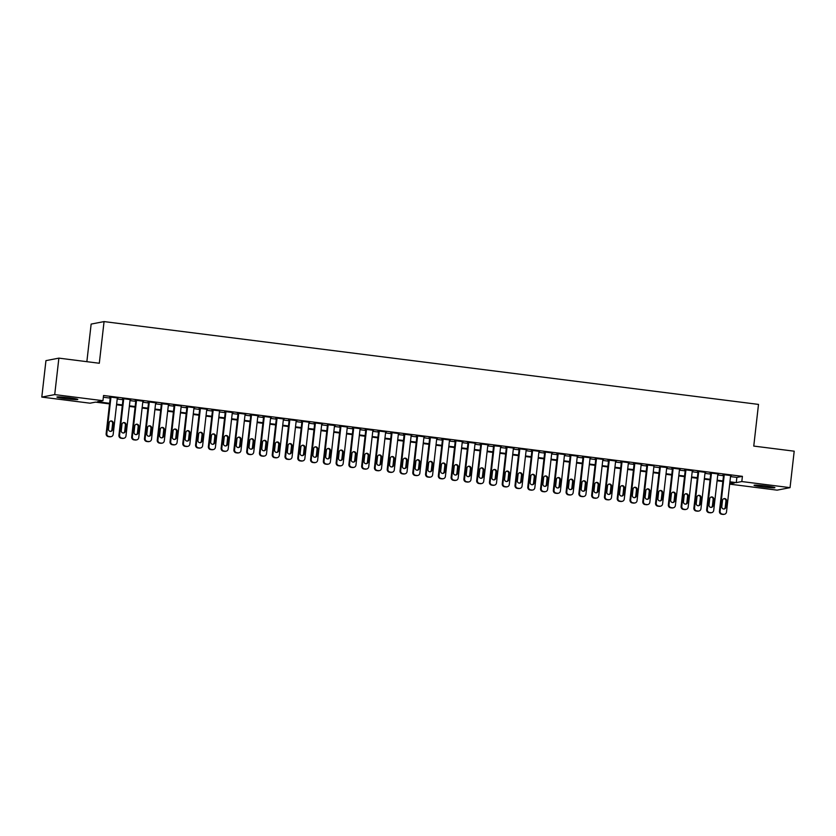 <?xml version="1.0" encoding="UTF-8"?>
<svg xmlns="http://www.w3.org/2000/svg" width="836" height="836" viewBox="0 0 836 836"><rect width="100%" height="100%" fill="white"/><g stroke="black" fill="none" stroke-linecap="round" stroke-linejoin="round"><path stroke-width="1.25" d="M69.472 397.852A10.502 0.658 6.5 0 1 77.8 399.451A10.502 0.658 6.5 0 1 65.25 398.667A10.502 0.658 6.5 0 1 56.921 397.069A10.502 0.658 6.5 0 1 69.472 397.852M766.591 486.071A10.502 0.658 6.5 0 1 774.92 487.67A10.502 0.658 6.5 0 1 762.38 486.886A10.502 0.658 6.5 0 1 754.051 485.288A10.502 0.658 6.5 0 1 766.591 486.071M109.537 403.892L95.565 402.126L90.037 403.192L41.8 397.09L54.716 394.592L102.953 400.695L97.415 401.771L109.6 403.307M54.716 394.592L58.875 358.132L45.949 360.64L41.8 397.09M86.86 361.675L91.145 324.086L104.061 321.588L758.503 404.405L753.758 446.079L794.2 451.189L790.051 487.649L777.125 490.147L729.671 484.138M730.528 476.604L736.871 477.408L742.41 476.342L103.549 395.491L102.953 400.695M742.41 476.342L741.814 481.546L790.051 487.649M58.875 358.132L99.306 363.252L104.061 321.588M729.692 483.887L734.426 482.978L729.87 482.393M722.847 481.505L717.089 480.784M710.067 479.885L704.309 479.164M697.287 478.276L691.539 477.544M684.517 476.656L678.759 475.924M671.736 475.036L665.978 474.315M658.956 473.427L653.209 472.695M646.176 471.807L640.428 471.076M633.406 470.187L627.648 469.456M620.625 468.568L614.868 467.846M607.845 466.958L602.098 466.227M595.075 465.338L589.317 464.607M582.295 463.719L576.537 462.998M569.515 462.099L563.767 461.378M556.745 460.49L550.987 459.758M543.964 458.87L538.206 458.138M531.184 457.25L525.436 456.529M518.404 455.641L512.656 454.909M505.634 454.021L499.876 453.29M492.853 452.401L487.095 451.67M480.073 450.782L474.325 450.061M467.303 449.172L461.545 448.441M454.523 447.553L448.765 446.821M441.742 445.933L435.995 445.201M428.972 444.313L423.215 443.592M416.192 442.704L410.434 441.972M403.412 441.084L397.664 440.353M390.631 439.464L384.884 438.743M377.862 437.845L372.104 437.123M365.081 436.235L359.323 435.504M352.301 434.615L346.553 433.884M339.531 432.996L333.773 432.275M326.751 431.386L320.993 430.655M313.97 429.767L308.223 429.035M301.2 428.147L295.442 427.415M288.42 426.527L282.662 425.806M275.64 424.918L269.892 424.186M262.859 423.298L257.112 422.567M250.089 421.678L244.331 420.947M237.309 420.059L231.551 419.338M224.529 418.449L218.781 417.718M211.759 416.83L206.001 416.098M198.978 415.21L193.22 414.489M186.198 413.59L180.451 412.869M173.428 411.981L167.67 411.249M160.648 410.361L154.89 409.63M147.867 408.741L142.12 408.02M135.087 407.132L129.34 406.4M122.317 405.512L116.559 404.781M729.933 481.818L736.276 482.612L741.814 481.546M116.632 404.196L122.38 404.927M129.402 405.815L135.16 406.547M142.183 407.435L147.93 408.167M154.963 409.055L160.711 409.776M167.733 410.664L173.491 411.396M180.513 412.284L186.271 413.015M193.294 413.904L199.041 414.635M206.064 415.523L211.821 416.244M218.844 417.133L224.602 417.864M231.624 418.752L237.372 419.484M244.405 420.372L250.152 421.093M257.174 421.992L262.932 422.713M269.955 423.601L275.702 424.333M282.735 425.221L288.483 425.952M295.505 426.841L301.263 427.562M308.285 428.45L314.043 429.181M321.066 430.07L326.813 430.801M333.836 431.69L339.594 432.421M346.616 433.309L352.374 434.03M359.396 434.919L365.144 435.65M372.177 436.538L377.924 437.27M384.947 438.158L390.705 438.879M397.727 439.778L403.474 440.499M410.507 441.387L416.255 442.119M423.277 443.007L429.035 443.738M436.058 444.627L441.816 445.348M448.838 446.236L454.585 446.967M461.608 447.856L467.366 448.587M474.388 449.475L480.146 450.207M487.169 451.095L492.916 451.816M499.949 452.704L505.696 453.436M512.719 454.324L518.477 455.056M525.499 455.944L531.247 456.675M538.279 457.564L544.027 458.285M551.049 459.173L556.807 459.904M563.83 460.793L569.588 461.524M576.61 462.412L582.358 463.134M589.38 464.032L595.138 464.753M602.16 465.642L607.918 466.373M614.941 467.261L620.688 467.993M627.721 468.881L633.469 469.602M640.491 470.49L646.249 471.222M653.271 472.11L659.019 472.842M666.052 473.73L671.799 474.461M678.822 475.35L684.579 476.071M691.602 476.959L697.36 477.69M704.382 478.579L710.13 479.31M717.152 480.198L722.91 480.93M736.871 477.408L736.276 482.612M103.35 397.236L110.195 398.103M117.218 398.991L122.976 399.723M129.998 400.611L135.756 401.332M142.778 402.231L148.526 402.952M155.548 403.84L161.306 404.572M168.329 405.46L174.087 406.191M181.109 407.08L186.856 407.801M193.889 408.689L199.637 409.421M206.659 410.309L212.417 411.04M219.44 411.929L225.187 412.66M232.22 413.548L237.967 414.269M244.99 415.158L250.748 415.889M257.77 416.777L263.528 417.509M270.55 418.397L276.298 419.129M283.32 420.017L289.078 420.738M296.101 421.626L301.859 422.358M308.881 423.246L314.629 423.977M321.661 424.866L327.409 425.587M334.431 426.485L340.189 427.206M347.212 428.095L352.959 428.826M359.992 429.714L365.74 430.446M372.762 431.334L378.52 432.055M385.542 432.943L391.3 433.675M398.323 434.563L404.07 435.295M411.093 436.183L416.85 436.914M423.873 437.803L429.631 438.524M436.653 439.412L442.401 440.144M449.423 441.032L455.181 441.763M462.203 442.652L467.961 443.373M474.984 444.271L480.731 444.992M487.764 445.881L493.512 446.612M500.534 447.5L506.292 448.232M513.314 449.12L519.072 449.841M526.095 450.729L531.842 451.461M538.865 452.349L544.623 453.081M551.645 453.969L557.403 454.7M564.425 455.589L570.173 456.31M577.195 457.198L582.953 457.929M589.976 458.818L595.734 459.549M602.756 460.437L608.503 461.169M615.536 462.057L621.284 462.778M628.306 463.666L634.064 464.398M641.087 465.286L646.845 466.018M653.867 466.906L659.614 467.627M666.637 468.526L672.395 469.247M679.417 470.135L685.175 470.867M692.198 471.755L697.945 472.486M704.967 473.375L710.725 474.096M717.748 474.984L723.506 475.715M117.98 398.009L110.31 397.048L106.141 433.706L106.799 433.581A2.623 2.571 79.1 0 0 109.056 436.507L110.331 436.674A2.623 2.571 79.1 0 0 113.184 434.386L117.343 397.936L117.98 398.009M110.289 397.246L109.652 397.173L110.31 397.048M130.761 399.629L123.091 398.657L118.921 435.326L119.579 435.201A2.623 2.571 79.1 0 0 121.837 438.127L123.111 438.283A2.623 2.571 79.1 0 0 125.964 436.005L130.123 399.545L130.761 399.629M123.07 398.866L122.432 398.782L123.091 398.657M143.531 401.249L135.871 400.277L131.691 436.946L132.349 436.81A2.623 2.571 79.1 0 0 134.617 439.746L135.892 439.903A2.623 2.571 79.1 0 0 138.745 437.625L142.893 401.165L143.531 401.249M135.85 400.486L135.213 400.402L135.871 400.277M156.311 402.868L148.641 401.897L144.471 438.555L145.13 438.43A2.623 2.571 79.1 0 0 147.387 441.356L148.672 441.523A2.623 2.571 79.1 0 0 151.515 439.245L155.674 402.785L156.311 402.868M148.63 402.106L147.982 402.022L148.641 401.897M162.059 403.589L157.91 440.049A2.623 2.571 79.1 0 0 160.167 442.975L161.442 443.143A2.623 2.571 79.1 0 0 164.295 440.854L168.454 404.405L169.091 404.478L161.4 403.715M181.234 406.014L174.201 405.126L170.021 441.795L170.69 441.669A2.623 2.571 79.1 0 0 172.947 444.595L174.222 444.752A2.623 2.571 79.1 0 0 177.075 442.474L181.224 406.014M174.181 405.335L173.543 405.251L174.201 405.126M194.642 407.717L186.982 406.745L182.802 443.414L183.46 443.279A2.623 2.571 79.1 0 0 185.717 446.215L187.003 446.372A2.623 2.571 79.1 0 0 189.856 444.094L194.004 407.634L194.642 407.717M186.961 406.954L186.323 406.871L186.982 406.745M207.422 409.326L199.752 408.365L195.582 445.024L196.241 444.898A2.623 2.571 79.1 0 0 198.498 447.824L199.773 447.991A2.623 2.571 79.1 0 0 202.625 445.703L206.785 409.253L207.422 409.326M199.731 408.574L199.093 408.49L199.752 408.365M219.565 410.873L212.532 409.974L208.363 446.643L209.021 446.518A2.623 2.571 79.1 0 0 211.278 449.444L212.553 449.601A2.623 2.571 79.1 0 0 215.406 447.323L219.554 410.863M212.511 410.183L211.874 410.11L212.532 409.974M232.972 412.566L225.312 411.594L221.132 448.263L221.791 448.138A2.623 2.571 79.1 0 0 224.048 451.064L225.333 451.221A2.623 2.571 79.1 0 0 228.186 448.942L232.335 412.482L232.972 412.566M225.292 411.803L224.654 411.72L225.312 411.594M245.753 414.186L238.082 413.214L233.913 449.883L234.571 449.747A2.623 2.571 79.1 0 0 236.828 452.673L238.103 452.84A2.623 2.571 79.1 0 0 240.956 450.562L245.115 414.102L245.753 414.186M238.061 413.423L237.424 413.339L238.082 413.214M258.533 415.795L250.863 414.834L246.693 451.492L247.351 451.367A2.623 2.571 79.1 0 0 249.609 454.293L250.884 454.46A2.623 2.571 79.1 0 0 253.736 452.171L257.896 415.722L258.533 415.795M250.842 415.032L250.204 414.959L250.863 414.834M271.303 417.415L263.643 416.443L259.463 453.112L260.121 452.987A2.623 2.571 79.1 0 0 262.389 455.913L263.664 456.069A2.623 2.571 79.1 0 0 266.517 453.791L270.665 417.331L271.303 417.415M263.622 416.652L262.985 416.568L263.643 416.443M284.083 419.035L276.413 418.063L272.243 454.732L272.902 454.606A2.623 2.571 79.1 0 0 275.159 457.532L276.444 457.689A2.623 2.571 79.1 0 0 279.287 455.411L283.446 418.951L284.083 419.035M276.402 418.272L275.755 418.188L276.413 418.063M296.864 420.654L289.193 419.682L285.024 456.341L285.682 456.216A2.623 2.571 79.1 0 0 287.939 459.142L289.214 459.309A2.623 2.571 79.1 0 0 292.067 457.031L296.226 420.571L296.864 420.654M289.172 419.891L288.535 419.808L289.193 419.682M309.633 422.264L301.974 421.292L297.794 457.961L298.462 457.835A2.623 2.571 79.1 0 0 300.72 460.761L301.995 460.929A2.623 2.571 79.1 0 0 304.847 458.64L308.996 422.19L309.633 422.264M301.953 421.501L301.315 421.428L301.974 421.292M322.414 423.883L314.754 422.911L310.574 459.581L311.232 459.455A2.623 2.571 79.1 0 0 313.49 462.381L314.775 462.538A2.623 2.571 79.1 0 0 317.628 460.26L321.776 423.8L322.414 423.883M314.733 423.12L314.096 423.037L314.754 422.911M328.161 424.615L324.013 461.064A2.623 2.571 79.1 0 0 326.27 464.001L327.545 464.158A2.623 2.571 79.1 0 0 330.398 461.88L334.557 425.419L335.194 425.503L327.503 424.74M347.337 427.039L340.304 426.151L336.135 462.81L336.793 462.684A2.623 2.571 79.1 0 0 339.05 465.61L340.325 465.777A2.623 2.571 79.1 0 0 343.178 463.499L347.327 427.039M340.283 426.36L339.646 426.276L340.304 426.151M360.744 428.732L353.085 427.76L348.905 464.429L349.563 464.304A2.623 2.571 79.1 0 0 351.82 467.23L353.105 467.397A2.623 2.571 79.1 0 0 355.958 465.109L360.107 428.659L360.744 428.732M353.064 427.969L352.426 427.896L353.085 427.76M373.525 430.352L365.854 429.38L361.685 466.049L362.343 465.924A2.623 2.571 79.1 0 0 364.6 468.85L365.875 469.006A2.623 2.571 79.1 0 0 368.728 466.728L372.887 430.268L373.525 430.352M365.834 429.589L365.196 429.505L365.854 429.38M386.305 431.972L378.635 431L374.465 467.669L375.124 467.533A2.623 2.571 79.1 0 0 377.381 470.469L378.656 470.626A2.623 2.571 79.1 0 0 381.509 468.348L385.668 431.888L386.305 431.972M378.614 431.209L377.976 431.125L378.635 431M399.075 433.581L391.415 432.62L387.235 469.278L387.894 469.153A2.623 2.571 79.1 0 0 390.161 472.079L391.436 472.246A2.623 2.571 79.1 0 0 394.289 469.957L398.438 433.508L399.075 433.581M391.394 432.829L390.757 432.745L391.415 432.62M411.855 435.201L404.185 434.229L400.016 470.898L400.674 470.772A2.623 2.571 79.1 0 0 402.931 473.698L404.216 473.855A2.623 2.571 79.1 0 0 407.059 471.577L411.218 435.117L411.855 435.201M404.175 434.438L403.527 434.365L404.185 434.229M424.636 436.82L416.965 435.849L412.796 472.518L413.454 472.392A2.623 2.571 79.1 0 0 415.711 475.318L416.986 475.475A2.623 2.571 79.1 0 0 419.839 473.197L423.998 436.737L424.636 436.82M416.945 436.058L416.307 435.974L416.965 435.849M437.406 438.44L429.746 437.468L425.566 474.127L426.235 474.002A2.623 2.571 79.1 0 0 428.492 476.928L429.767 477.095A2.623 2.571 79.1 0 0 432.62 474.817L436.768 438.357L437.406 438.44M429.725 437.677L429.087 437.594L429.746 437.468M450.186 440.049L442.526 439.088L438.346 475.747L439.005 475.621A2.623 2.571 79.1 0 0 441.262 478.547L442.547 478.714A2.623 2.571 79.1 0 0 445.4 476.426L449.549 439.976L450.186 440.049M442.505 439.287L441.868 439.213L442.526 439.088M462.966 441.669L455.296 440.697L451.126 477.366L451.785 477.241A2.623 2.571 79.1 0 0 454.042 480.167L455.317 480.324A2.623 2.571 79.1 0 0 458.17 478.046L462.329 441.586L462.966 441.669M455.275 440.906L454.638 440.823L455.296 440.697M475.747 443.289L468.076 442.317L463.907 478.986L464.565 478.85A2.623 2.571 79.1 0 0 466.822 481.787L468.097 481.944A2.623 2.571 79.1 0 0 470.95 479.665L475.099 443.205L475.747 443.289M468.055 442.526L467.418 442.443L468.076 442.317M488.517 444.909L480.857 443.937L476.677 480.595L477.335 480.47A2.623 2.571 79.1 0 0 479.592 483.396L480.878 483.563A2.623 2.571 79.1 0 0 483.73 481.285L487.879 444.825L488.517 444.909M480.836 444.146L480.198 444.062L480.857 443.937M494.275 445.63L490.115 482.09A2.623 2.571 79.1 0 0 492.373 485.016L493.648 485.183A2.623 2.571 79.1 0 0 496.5 482.894L500.659 446.445L501.297 446.518L493.606 445.755M514.077 448.138L506.407 447.166L502.237 483.835L502.896 483.71A2.623 2.571 79.1 0 0 505.153 486.636L506.428 486.792A2.623 2.571 79.1 0 0 509.281 484.514L513.44 448.054L514.077 448.138M506.386 447.375L505.749 447.291L506.407 447.166M526.847 449.758L519.187 448.786L515.007 485.455L515.666 485.319A2.623 2.571 79.1 0 0 517.933 488.255L519.208 488.412A2.623 2.571 79.1 0 0 522.061 486.134L526.21 449.674L526.847 449.758M519.166 448.995L518.529 448.911L519.187 448.786M539.628 451.377L531.957 450.405L527.788 487.064L528.446 486.939A2.623 2.571 79.1 0 0 530.703 489.865L531.989 490.032A2.623 2.571 79.1 0 0 534.831 487.754L538.99 451.294L539.628 451.377M531.947 450.614L531.299 450.531L531.957 450.405M552.408 452.987L544.738 452.015L540.568 488.684L541.226 488.558A2.623 2.571 79.1 0 0 543.484 491.484L544.758 491.641A2.623 2.571 79.1 0 0 547.611 489.363L551.77 452.903L552.408 452.987M544.717 452.224L544.079 452.151L544.738 452.015M565.178 454.606L557.518 453.635L553.338 490.304L554.007 490.178A2.623 2.571 79.1 0 0 556.264 493.104L557.539 493.261A2.623 2.571 79.1 0 0 560.392 490.983L564.54 454.523L565.178 454.606M557.497 453.844L556.86 453.76L557.518 453.635M577.958 456.226L570.298 455.254L566.118 491.923L566.777 491.787A2.623 2.571 79.1 0 0 569.034 494.713L570.319 494.881A2.623 2.571 79.1 0 0 573.172 492.603L577.321 456.142L577.958 456.226M570.277 455.463L569.64 455.38L570.298 455.254M590.738 457.835L583.068 456.874L578.899 493.533L579.557 493.407A2.623 2.571 79.1 0 0 581.814 496.333L583.089 496.5A2.623 2.571 79.1 0 0 585.942 494.212L590.101 457.762L590.738 457.835M583.047 457.083L582.41 456.999L583.068 456.874M603.519 459.455L595.849 458.483L591.679 495.152L592.337 495.027A2.623 2.571 79.1 0 0 594.595 497.953L595.869 498.11A2.623 2.571 79.1 0 0 598.722 495.832L602.871 459.372L603.519 459.455M595.828 458.692L595.19 458.619L595.849 458.483M616.289 461.075L608.629 460.103L604.449 496.772L605.107 496.647A2.623 2.571 79.1 0 0 607.364 499.573L608.65 499.729A2.623 2.571 79.1 0 0 611.503 497.451L615.651 460.991L616.289 461.075M608.608 460.312L607.971 460.228L608.629 460.103M629.069 462.695L621.399 461.723L617.229 498.381L617.888 498.256A2.623 2.571 79.1 0 0 620.145 501.182L621.42 501.349A2.623 2.571 79.1 0 0 624.273 499.071L628.432 462.611L629.069 462.695M621.378 461.932L620.74 461.848L621.399 461.723M641.849 464.304L634.179 463.343L630.01 500.001L630.668 499.876A2.623 2.571 79.1 0 0 632.925 502.802L634.2 502.969A2.623 2.571 79.1 0 0 637.053 500.68L641.212 464.231L641.849 464.304M634.158 463.541L633.521 463.468L634.179 463.343M653.992 465.84L646.959 464.952L642.779 501.621L643.438 501.495A2.623 2.571 79.1 0 0 645.705 504.421L646.98 504.578A2.623 2.571 79.1 0 0 649.833 502.3L653.982 465.84M646.939 465.161L646.301 465.077L646.959 464.952M660.377 466.655L656.218 503.105A2.623 2.571 79.1 0 0 658.475 506.041L659.761 506.198A2.623 2.571 79.1 0 0 662.603 503.92L666.762 467.46L667.4 467.543L659.719 466.781M680.18 469.163L672.51 468.191L668.34 504.85L668.999 504.725A2.623 2.571 79.1 0 0 671.256 507.651L672.531 507.818A2.623 2.571 79.1 0 0 675.383 505.54L679.543 469.08L680.18 469.163M672.489 468.4L671.851 468.317L672.51 468.191M692.95 470.772L685.29 469.801L681.11 506.47L681.779 506.344A2.623 2.571 79.1 0 0 684.036 509.27L685.311 509.437A2.623 2.571 79.1 0 0 688.164 507.149L692.312 470.699L692.95 470.772M685.269 470.01L684.632 469.936L685.29 469.801M705.73 472.392L698.07 471.42L693.89 508.089L694.549 507.964A2.623 2.571 79.1 0 0 696.806 510.89L698.091 511.047A2.623 2.571 79.1 0 0 700.944 508.769L705.093 472.309L705.73 472.392M698.05 471.629L697.402 471.546L698.07 471.42M718.511 474.012L710.84 473.04L706.671 509.709L707.329 509.573A2.623 2.571 79.1 0 0 709.586 512.51L710.861 512.667A2.623 2.571 79.1 0 0 713.714 510.388L717.873 473.928L718.511 474.012M710.819 473.249L710.182 473.166L710.84 473.04M731.291 475.621L723.621 474.66L719.451 511.318L720.11 511.193A2.623 2.571 79.1 0 0 722.367 514.119L723.642 514.286A2.623 2.571 79.1 0 0 726.494 511.998L730.643 475.548L731.291 475.621M723.6 474.869L722.962 474.785L723.621 474.66M724.258 474.733L720.11 511.193M725.878 507.17A2.1 2.059 -100.9 0 1 724.237 508.978A2.1 2.059 -100.9 0 1 721.792 506.647L722.503 500.398A2.1 2.059 -100.9 0 1 724.143 498.601A2.1 2.059 -100.9 0 1 726.588 500.921L725.878 507.17L725.22 507.295A2.1 2.059 -100.9 0 1 723.903 509.009M723.819 498.695A2.1 2.059 -100.9 0 1 725.93 501.046L725.22 507.295M724.436 514.255L723.777 514.38A2.623 2.571 -100.9 0 1 722.983 514.412L721.708 514.245A2.623 2.571 -100.9 0 1 719.451 511.318M711.478 473.124L707.329 509.573M713.098 505.55A2.1 2.059 -100.9 0 1 711.457 507.358A2.1 2.059 -100.9 0 1 709.012 505.038L709.722 498.789A2.1 2.059 -100.9 0 1 711.373 496.981A2.1 2.059 -100.9 0 1 713.808 499.301L713.098 505.55L712.439 505.675A2.1 2.059 -100.9 0 1 711.122 507.389M711.049 497.075A2.1 2.059 -100.9 0 1 713.15 499.426L712.439 505.675M711.655 512.646L710.997 512.771A2.623 2.571 -100.9 0 1 710.203 512.792L708.928 512.635A2.623 2.571 -100.9 0 1 706.671 509.709M698.708 471.504L694.549 507.964M700.328 503.941A2.1 2.059 -100.9 0 1 698.677 505.738A2.1 2.059 -100.9 0 1 696.231 503.418L696.942 497.169A2.1 2.059 -100.9 0 1 698.593 495.361A2.1 2.059 -100.9 0 1 701.038 497.681L700.328 503.941L699.669 504.066A2.1 2.059 -100.9 0 1 698.342 505.78M698.269 495.455A2.1 2.059 -100.9 0 1 700.38 497.817L699.669 504.066M698.886 511.026L698.227 511.151A2.623 2.571 -100.9 0 1 697.433 511.172L696.148 511.015A2.623 2.571 -100.9 0 1 693.89 508.089M685.928 469.884L681.779 506.344M687.547 502.321A2.1 2.059 -100.9 0 1 685.896 504.118A2.1 2.059 -100.9 0 1 683.461 501.799L684.172 495.549A2.1 2.059 -100.9 0 1 685.813 493.752A2.1 2.059 -100.9 0 1 688.258 496.072L687.547 502.321L686.889 502.446A2.1 2.059 -100.9 0 1 685.562 504.16M685.489 493.836A2.1 2.059 -100.9 0 1 687.6 496.197L686.889 502.446M686.105 509.406L685.447 509.532A2.623 2.571 -100.9 0 1 684.653 509.563L683.378 509.396A2.623 2.571 -100.9 0 1 681.11 506.47M673.147 468.264L668.999 504.725M674.767 500.701A2.1 2.059 -100.9 0 1 673.126 502.509A2.1 2.059 -100.9 0 1 670.681 500.189L671.392 493.93A2.1 2.059 -100.9 0 1 673.043 492.132A2.1 2.059 -100.9 0 1 675.478 494.452L674.767 500.701L674.109 500.827A2.1 2.059 -100.9 0 1 672.792 502.54M672.719 492.226A2.1 2.059 -100.9 0 1 674.819 494.578L674.109 500.827M673.325 507.786L672.667 507.922A2.623 2.571 -100.9 0 1 671.872 507.943L670.597 507.786A2.623 2.571 -100.9 0 1 668.34 504.85M659.74 466.572L655.56 503.241L656.218 503.105M661.997 499.082A2.1 2.059 -100.9 0 1 660.346 500.889A2.1 2.059 -100.9 0 1 657.901 498.57L658.611 492.32A2.1 2.059 -100.9 0 1 660.262 490.513A2.1 2.059 -100.9 0 1 662.708 492.832L661.997 499.082L661.328 499.217A2.1 2.059 -100.9 0 1 660.012 500.921M659.938 490.607A2.1 2.059 -100.9 0 1 662.049 492.958L661.328 499.217M660.555 506.177L659.897 506.302A2.623 2.571 -100.9 0 1 659.092 506.323L657.817 506.167A2.623 2.571 -100.9 0 1 655.56 503.241M647.597 465.035L643.438 501.495M649.217 497.472A2.1 2.059 -100.9 0 1 647.566 499.27A2.1 2.059 -100.9 0 1 645.131 496.95L645.841 490.701A2.1 2.059 -100.9 0 1 647.482 488.893A2.1 2.059 -100.9 0 1 649.927 491.223L649.217 497.472L648.558 497.598A2.1 2.059 -100.9 0 1 647.231 499.311M647.158 488.987A2.1 2.059 -100.9 0 1 649.269 491.349L648.558 497.598M647.775 504.557L647.116 504.683A2.623 2.571 -100.9 0 1 646.322 504.714L645.037 504.547A2.623 2.571 -100.9 0 1 642.779 501.621M634.817 463.416L630.668 499.876M636.436 495.852A2.1 2.059 -100.9 0 1 634.796 497.66A2.1 2.059 -100.9 0 1 632.35 495.33L633.061 489.081A2.1 2.059 -100.9 0 1 634.702 487.284A2.1 2.059 -100.9 0 1 637.147 489.603L636.436 495.852L635.778 495.978A2.1 2.059 -100.9 0 1 634.461 497.692M634.378 487.367A2.1 2.059 -100.9 0 1 636.489 489.729L635.778 495.978M634.994 502.938L634.336 503.063A2.623 2.571 -100.9 0 1 633.542 503.094L632.267 502.927A2.623 2.571 -100.9 0 1 630.01 500.001M622.047 461.806L617.888 498.256M623.656 494.233A2.1 2.059 -100.9 0 1 622.015 496.041A2.1 2.059 -100.9 0 1 619.57 493.721L620.281 487.472A2.1 2.059 -100.9 0 1 621.932 485.664A2.1 2.059 -100.9 0 1 624.377 487.984L623.656 494.233L622.998 494.358A2.1 2.059 -100.9 0 1 621.681 496.072M621.608 485.758A2.1 2.059 -100.9 0 1 623.708 488.109L622.998 494.358M622.224 501.318L621.556 501.454A2.623 2.571 -100.9 0 1 620.761 501.475L619.486 501.318A2.623 2.571 -100.9 0 1 617.229 498.381M609.266 460.187L605.107 496.647M610.886 492.613A2.1 2.059 -100.9 0 1 609.235 494.421A2.1 2.059 -100.9 0 1 606.79 492.101L607.511 485.852A2.1 2.059 -100.9 0 1 609.151 484.044A2.1 2.059 -100.9 0 1 611.597 486.364L610.886 492.613L610.228 492.749A2.1 2.059 -100.9 0 1 608.901 494.452M608.827 484.138A2.1 2.059 -100.9 0 1 610.938 486.5L610.228 492.749M609.444 499.709L608.786 499.834A2.623 2.571 -100.9 0 1 607.991 499.855L606.706 499.698A2.623 2.571 -100.9 0 1 604.449 496.772M596.486 458.567L592.337 495.027M598.106 491.004A2.1 2.059 -100.9 0 1 596.465 492.801A2.1 2.059 -100.9 0 1 594.02 490.481L594.73 484.232A2.1 2.059 -100.9 0 1 596.371 482.424A2.1 2.059 -100.9 0 1 598.816 484.755L598.106 491.004L597.447 491.129A2.1 2.059 -100.9 0 1 596.131 492.843M596.047 482.518A2.1 2.059 -100.9 0 1 598.158 484.88L597.447 491.129M596.664 498.089L596.005 498.214A2.623 2.571 -100.9 0 1 595.211 498.246L593.936 498.078A2.623 2.571 -100.9 0 1 591.679 495.152M583.706 456.947L579.557 493.407M585.325 489.384A2.1 2.059 -100.9 0 1 583.685 491.192A2.1 2.059 -100.9 0 1 581.239 488.861L581.95 482.612A2.1 2.059 -100.9 0 1 583.601 480.815A2.1 2.059 -100.9 0 1 586.036 483.135L585.325 489.384L584.667 489.509A2.1 2.059 -100.9 0 1 583.35 491.223M583.277 480.899A2.1 2.059 -100.9 0 1 585.378 483.26L584.667 489.509M583.883 496.469L583.225 496.594A2.623 2.571 -100.9 0 1 582.431 496.626L581.156 496.459A2.623 2.571 -100.9 0 1 578.899 493.533M570.936 455.338L566.777 491.787M572.555 487.764A2.1 2.059 -100.9 0 1 570.904 489.572A2.1 2.059 -100.9 0 1 568.459 487.252L569.18 481.003A2.1 2.059 -100.9 0 1 570.821 479.195A2.1 2.059 -100.9 0 1 573.266 481.515L572.555 487.764L571.897 487.89A2.1 2.059 -100.9 0 1 570.57 489.603M570.497 479.289A2.1 2.059 -100.9 0 1 572.608 481.64L571.897 487.89M571.113 494.849L570.455 494.985A2.623 2.571 -100.9 0 1 569.661 495.006L568.375 494.849A2.623 2.571 -100.9 0 1 566.118 491.923M558.155 453.718L554.007 490.178M559.775 486.144A2.1 2.059 -100.9 0 1 558.124 487.952A2.1 2.059 -100.9 0 1 555.689 485.632L556.4 479.383A2.1 2.059 -100.9 0 1 558.04 477.575A2.1 2.059 -100.9 0 1 560.486 479.895L559.775 486.144L559.117 486.28A2.1 2.059 -100.9 0 1 557.79 487.994M557.716 477.669A2.1 2.059 -100.9 0 1 559.827 480.031L559.117 486.28M558.333 493.24L557.675 493.365A2.623 2.571 -100.9 0 1 556.88 493.386L555.606 493.23A2.623 2.571 -100.9 0 1 553.338 490.304M545.375 452.098L541.226 488.558M546.995 484.535A2.1 2.059 -100.9 0 1 545.354 486.333A2.1 2.059 -100.9 0 1 542.909 484.013L543.619 477.764A2.1 2.059 -100.9 0 1 545.271 475.966A2.1 2.059 -100.9 0 1 547.705 478.286L546.995 484.535L546.336 484.661A2.1 2.059 -100.9 0 1 545.02 486.374M544.947 476.05A2.1 2.059 -100.9 0 1 547.047 478.411L546.336 484.661M545.553 491.62L544.894 491.746A2.623 2.571 -100.9 0 1 544.1 491.777L542.825 491.61A2.623 2.571 -100.9 0 1 540.568 488.684M532.605 450.479L528.446 486.939M534.225 482.915A2.1 2.059 -100.9 0 1 532.574 484.723A2.1 2.059 -100.9 0 1 530.129 482.403L530.839 476.144A2.1 2.059 -100.9 0 1 532.49 474.346A2.1 2.059 -100.9 0 1 534.935 476.666L534.225 482.915L533.556 483.041A2.1 2.059 -100.9 0 1 532.239 484.755M532.166 474.44A2.1 2.059 -100.9 0 1 534.277 476.792L533.556 483.041M532.783 490L532.124 490.126A2.623 2.571 -100.9 0 1 531.32 490.157L530.045 489.99A2.623 2.571 -100.9 0 1 527.788 487.064M519.825 448.869L515.666 485.319M521.445 481.296A2.1 2.059 -100.9 0 1 519.793 483.103A2.1 2.059 -100.9 0 1 517.359 480.784L518.069 474.534A2.1 2.059 -100.9 0 1 519.71 472.727A2.1 2.059 -100.9 0 1 522.155 475.047L521.445 481.296L520.786 481.421A2.1 2.059 -100.9 0 1 519.459 483.135M519.386 472.821A2.1 2.059 -100.9 0 1 521.497 475.172L520.786 481.421M520.002 488.391L519.344 488.517A2.623 2.571 -100.9 0 1 518.55 488.537L517.265 488.381A2.623 2.571 -100.9 0 1 515.007 485.455M507.044 447.25L502.896 483.71M508.664 479.686A2.1 2.059 -100.9 0 1 507.024 481.484A2.1 2.059 -100.9 0 1 504.578 479.164L505.289 472.915A2.1 2.059 -100.9 0 1 506.929 471.107A2.1 2.059 -100.9 0 1 509.375 473.427L508.664 479.686L508.006 479.812A2.1 2.059 -100.9 0 1 506.689 481.526M506.606 471.201A2.1 2.059 -100.9 0 1 508.716 473.563L508.006 479.812M507.222 486.771L506.564 486.897A2.623 2.571 -100.9 0 1 505.77 486.918L504.495 486.761A2.623 2.571 -100.9 0 1 502.237 483.835M493.637 445.557L489.457 482.215L490.115 482.09M495.884 478.067A2.1 2.059 -100.9 0 1 494.243 479.864A2.1 2.059 -100.9 0 1 491.798 477.544L492.508 471.295A2.1 2.059 -100.9 0 1 494.16 469.498A2.1 2.059 -100.9 0 1 496.605 471.817L495.884 478.067L495.225 478.192A2.1 2.059 -100.9 0 1 493.909 479.906M493.836 469.581A2.1 2.059 -100.9 0 1 495.947 471.943L495.225 478.192M494.452 485.152L493.783 485.277A2.623 2.571 -100.9 0 1 492.989 485.308L491.714 485.141A2.623 2.571 -100.9 0 1 489.457 482.215M481.494 444.01L477.335 480.47M483.114 476.447A2.1 2.059 -100.9 0 1 481.463 478.255A2.1 2.059 -100.9 0 1 479.018 475.935L479.739 469.686A2.1 2.059 -100.9 0 1 481.379 467.878A2.1 2.059 -100.9 0 1 483.825 470.198L483.114 476.447L482.456 476.572A2.1 2.059 -100.9 0 1 481.128 478.286M481.055 467.972A2.1 2.059 -100.9 0 1 483.166 470.323L482.456 476.572M481.672 483.532L481.013 483.668A2.623 2.571 -100.9 0 1 480.219 483.689L478.934 483.532A2.623 2.571 -100.9 0 1 476.677 480.595M468.714 442.401L464.565 478.85M470.334 474.827A2.1 2.059 -100.9 0 1 468.693 476.635A2.1 2.059 -100.9 0 1 466.248 474.315L466.958 468.066A2.1 2.059 -100.9 0 1 468.599 466.258A2.1 2.059 -100.9 0 1 471.044 468.578L470.334 474.827L469.675 474.963A2.1 2.059 -100.9 0 1 468.359 476.666M468.275 466.352A2.1 2.059 -100.9 0 1 470.386 468.703L469.675 474.963M468.891 481.923L468.233 482.048A2.623 2.571 -100.9 0 1 467.439 482.069L466.164 481.912A2.623 2.571 -100.9 0 1 463.907 478.986M455.933 440.781L451.785 477.241M457.553 473.218A2.1 2.059 -100.9 0 1 455.913 475.015A2.1 2.059 -100.9 0 1 453.467 472.695L454.178 466.446A2.1 2.059 -100.9 0 1 455.829 464.638A2.1 2.059 -100.9 0 1 458.264 466.969L457.553 473.218L456.895 473.343A2.1 2.059 -100.9 0 1 455.578 475.057M455.505 464.732A2.1 2.059 -100.9 0 1 457.605 467.094L456.895 473.343M456.111 480.303L455.453 480.428A2.623 2.571 -100.9 0 1 454.659 480.46L453.384 480.292A2.623 2.571 -100.9 0 1 451.126 477.366M443.164 439.161L439.005 475.621M444.783 471.598A2.1 2.059 -100.9 0 1 443.132 473.406A2.1 2.059 -100.9 0 1 440.687 471.076L441.408 464.826A2.1 2.059 -100.9 0 1 443.049 463.029A2.1 2.059 -100.9 0 1 445.494 465.349L444.783 471.598L444.125 471.723A2.1 2.059 -100.9 0 1 442.798 473.437M442.725 463.113A2.1 2.059 -100.9 0 1 444.836 465.474L444.125 471.723M443.341 478.683L442.683 478.809A2.623 2.571 -100.9 0 1 441.889 478.84L440.603 478.673A2.623 2.571 -100.9 0 1 438.346 475.747M430.383 437.552L426.235 474.002M432.003 469.978A2.1 2.059 -100.9 0 1 430.352 471.786A2.1 2.059 -100.9 0 1 427.917 469.466L428.628 463.217A2.1 2.059 -100.9 0 1 430.268 461.409A2.1 2.059 -100.9 0 1 432.714 463.729L432.003 469.978L431.345 470.104A2.1 2.059 -100.9 0 1 430.017 471.817M429.944 461.503A2.1 2.059 -100.9 0 1 432.055 463.855L431.345 470.104M430.561 477.063L429.903 477.199A2.623 2.571 -100.9 0 1 429.108 477.22L427.833 477.063A2.623 2.571 -100.9 0 1 425.566 474.127M417.603 435.932L413.454 472.392M419.223 468.359A2.1 2.059 -100.9 0 1 417.582 470.166A2.1 2.059 -100.9 0 1 415.137 467.846L415.847 461.597A2.1 2.059 -100.9 0 1 417.498 459.79A2.1 2.059 -100.9 0 1 419.933 462.109L419.223 468.359L418.564 468.494A2.1 2.059 -100.9 0 1 417.248 470.208M417.174 459.884A2.1 2.059 -100.9 0 1 419.275 462.245L418.564 468.494M417.781 475.454L417.122 475.579A2.623 2.571 -100.9 0 1 416.328 475.6L415.053 475.444A2.623 2.571 -100.9 0 1 412.796 472.518M404.833 434.312L400.674 470.772M406.453 466.749A2.1 2.059 -100.9 0 1 404.802 468.547A2.1 2.059 -100.9 0 1 402.356 466.227L403.067 459.978A2.1 2.059 -100.9 0 1 404.718 458.18A2.1 2.059 -100.9 0 1 407.163 460.5L406.453 466.749L405.784 466.875A2.1 2.059 -100.9 0 1 404.467 468.588M404.394 458.264A2.1 2.059 -100.9 0 1 406.505 460.626L405.784 466.875M405.011 473.834L404.352 473.96A2.623 2.571 -100.9 0 1 403.548 473.991L402.273 473.824A2.623 2.571 -100.9 0 1 400.016 470.898M392.053 432.693L387.894 469.153M393.672 465.13A2.1 2.059 -100.9 0 1 392.021 466.937A2.1 2.059 -100.9 0 1 389.586 464.607L390.297 458.358A2.1 2.059 -100.9 0 1 391.938 456.56A2.1 2.059 -100.9 0 1 394.383 458.88L393.672 465.13L393.014 465.255A2.1 2.059 -100.9 0 1 391.687 466.969M391.614 456.655A2.1 2.059 -100.9 0 1 393.725 459.006L393.014 465.255M392.23 472.215L391.572 472.34A2.623 2.571 -100.9 0 1 390.778 472.371L389.492 472.204A2.623 2.571 -100.9 0 1 387.235 469.278M379.272 431.083L375.124 467.533M380.892 463.51A2.1 2.059 -100.9 0 1 379.251 465.318A2.1 2.059 -100.9 0 1 376.806 462.998L377.517 456.749A2.1 2.059 -100.9 0 1 379.157 454.941A2.1 2.059 -100.9 0 1 381.603 457.261L380.892 463.51L380.234 463.635A2.1 2.059 -100.9 0 1 378.917 465.349M378.833 455.035A2.1 2.059 -100.9 0 1 380.944 457.386L380.234 463.635M379.45 470.605L378.792 470.731A2.623 2.571 -100.9 0 1 377.997 470.752L376.722 470.595A2.623 2.571 -100.9 0 1 374.465 467.669M366.502 429.464L362.343 465.924M368.112 461.9A2.1 2.059 -100.9 0 1 366.471 463.698A2.1 2.059 -100.9 0 1 364.026 461.378L364.736 455.129A2.1 2.059 -100.9 0 1 366.387 453.321A2.1 2.059 -100.9 0 1 368.833 455.641L368.112 461.9L367.453 462.026A2.1 2.059 -100.9 0 1 366.137 463.74M366.063 453.415A2.1 2.059 -100.9 0 1 368.174 455.777L367.453 462.026M366.68 468.986L366.011 469.111A2.623 2.571 -100.9 0 1 365.217 469.132L363.942 468.975A2.623 2.571 -100.9 0 1 361.685 466.049M353.722 427.844L349.563 464.304M355.342 460.281A2.1 2.059 -100.9 0 1 353.691 462.078A2.1 2.059 -100.9 0 1 351.245 459.758L351.966 453.509A2.1 2.059 -100.9 0 1 353.607 451.712A2.1 2.059 -100.9 0 1 356.052 454.032L355.342 460.281L354.683 460.406A2.1 2.059 -100.9 0 1 353.356 462.12M353.283 451.795A2.1 2.059 -100.9 0 1 355.394 454.157L354.683 460.406M353.9 467.366L353.241 467.491A2.623 2.571 -100.9 0 1 352.447 467.523L351.162 467.355A2.623 2.571 -100.9 0 1 348.905 464.429M340.942 426.224L336.793 462.684M342.561 458.661A2.1 2.059 -100.9 0 1 340.921 460.469A2.1 2.059 -100.9 0 1 338.475 458.149L339.186 451.889A2.1 2.059 -100.9 0 1 340.827 450.092A2.1 2.059 -100.9 0 1 343.272 452.412L342.561 458.661L341.903 458.786A2.1 2.059 -100.9 0 1 340.586 460.5M340.503 450.186A2.1 2.059 -100.9 0 1 342.614 452.537L341.903 458.786M341.119 465.746L340.461 465.882A2.623 2.571 -100.9 0 1 339.667 465.903L338.392 465.746A2.623 2.571 -100.9 0 1 336.135 462.81M327.534 424.531L323.354 461.2L324.013 461.064M329.781 457.041A2.1 2.059 -100.9 0 1 328.14 458.849A2.1 2.059 -100.9 0 1 325.695 456.529L326.406 450.28A2.1 2.059 -100.9 0 1 328.057 448.472A2.1 2.059 -100.9 0 1 330.492 450.792L329.781 457.041L329.123 457.177A2.1 2.059 -100.9 0 1 327.806 458.88M327.733 448.566A2.1 2.059 -100.9 0 1 329.833 450.917L329.123 457.177M328.339 464.137L327.681 464.262A2.623 2.571 -100.9 0 1 326.886 464.283L325.612 464.126A2.623 2.571 -100.9 0 1 323.354 461.2M315.391 422.995L311.232 459.455M317.011 455.432A2.1 2.059 -100.9 0 1 315.36 457.229A2.1 2.059 -100.9 0 1 312.915 454.909L313.636 448.66A2.1 2.059 -100.9 0 1 315.276 446.852A2.1 2.059 -100.9 0 1 317.722 449.183L317.011 455.432L316.353 455.557A2.1 2.059 -100.9 0 1 315.026 457.271M314.953 446.946A2.1 2.059 -100.9 0 1 317.063 449.308L316.353 455.557M315.569 462.517L314.911 462.642A2.623 2.571 -100.9 0 1 314.117 462.674L312.831 462.507A2.623 2.571 -100.9 0 1 310.574 459.581M302.611 421.375L298.462 457.835M304.231 453.812A2.1 2.059 -100.9 0 1 302.58 455.61A2.1 2.059 -100.9 0 1 300.145 453.29L300.855 447.041A2.1 2.059 -100.9 0 1 302.496 445.243A2.1 2.059 -100.9 0 1 304.941 447.563L304.231 453.812L303.572 453.938A2.1 2.059 -100.9 0 1 302.245 455.651M302.172 445.327A2.1 2.059 -100.9 0 1 304.283 447.688L303.572 453.938M302.789 460.897L302.13 461.023A2.623 2.571 -100.9 0 1 301.336 461.054L300.061 460.887A2.623 2.571 -100.9 0 1 297.794 457.961M289.831 419.756L285.682 456.216M291.45 452.192A2.1 2.059 -100.9 0 1 289.81 454A2.1 2.059 -100.9 0 1 287.365 451.68L288.075 445.431A2.1 2.059 -100.9 0 1 289.726 443.623A2.1 2.059 -100.9 0 1 292.161 445.943L291.45 452.192L290.792 452.318A2.1 2.059 -100.9 0 1 289.475 454.032M289.402 443.717A2.1 2.059 -100.9 0 1 291.503 446.069L290.792 452.318M290.008 459.277L289.35 459.413A2.623 2.571 -100.9 0 1 288.556 459.434L287.281 459.277A2.623 2.571 -100.9 0 1 285.024 456.341M277.061 418.146L272.902 454.606M278.681 450.573A2.1 2.059 -100.9 0 1 277.029 452.38A2.1 2.059 -100.9 0 1 274.584 450.061L275.295 443.811A2.1 2.059 -100.9 0 1 276.946 442.004A2.1 2.059 -100.9 0 1 279.391 444.324L278.681 450.573L278.012 450.708A2.1 2.059 -100.9 0 1 276.695 452.412M276.622 442.098A2.1 2.059 -100.9 0 1 278.733 444.459L278.012 450.708M277.238 457.668L276.58 457.794A2.623 2.571 -100.9 0 1 275.775 457.815L274.501 457.658A2.623 2.571 -100.9 0 1 272.243 454.732M264.28 416.527L260.121 452.987M265.9 448.963A2.1 2.059 -100.9 0 1 264.249 450.761A2.1 2.059 -100.9 0 1 261.814 448.441L262.525 442.192A2.1 2.059 -100.9 0 1 264.166 440.384A2.1 2.059 -100.9 0 1 266.611 442.714L265.9 448.963L265.242 449.089A2.1 2.059 -100.9 0 1 263.915 450.803M263.842 440.478A2.1 2.059 -100.9 0 1 265.952 442.84L265.242 449.089M264.458 456.048L263.8 456.174A2.623 2.571 -100.9 0 1 263.006 456.205L261.72 456.038A2.623 2.571 -100.9 0 1 259.463 453.112M251.5 414.907L247.351 451.367M253.12 447.344A2.1 2.059 -100.9 0 1 251.479 449.151A2.1 2.059 -100.9 0 1 249.034 446.821L249.745 440.572A2.1 2.059 -100.9 0 1 251.385 438.775A2.1 2.059 -100.9 0 1 253.831 441.094L253.12 447.344L252.462 447.469A2.1 2.059 -100.9 0 1 251.145 449.183M251.061 438.858A2.1 2.059 -100.9 0 1 253.172 441.22L252.462 447.469M251.678 454.429L251.019 454.554A2.623 2.571 -100.9 0 1 250.225 454.585L248.95 454.418A2.623 2.571 -100.9 0 1 246.693 451.492M238.73 413.297L234.571 449.747M240.34 445.724A2.1 2.059 -100.9 0 1 238.699 447.532A2.1 2.059 -100.9 0 1 236.254 445.212L236.964 438.963A2.1 2.059 -100.9 0 1 238.615 437.155A2.1 2.059 -100.9 0 1 241.061 439.475L240.34 445.724L239.681 445.849A2.1 2.059 -100.9 0 1 238.364 447.563M238.291 437.249A2.1 2.059 -100.9 0 1 240.402 439.6L239.681 445.849M238.908 452.809L238.239 452.945A2.623 2.571 -100.9 0 1 237.445 452.966L236.17 452.809A2.623 2.571 -100.9 0 1 233.913 449.883M225.95 411.678L221.791 448.138M227.57 444.104A2.1 2.059 -100.9 0 1 225.919 445.912A2.1 2.059 -100.9 0 1 223.473 443.592L224.194 437.343A2.1 2.059 -100.9 0 1 225.835 435.535A2.1 2.059 -100.9 0 1 228.28 437.855L227.57 444.104L226.911 444.24A2.1 2.059 -100.9 0 1 225.584 445.954M225.511 435.629A2.1 2.059 -100.9 0 1 227.622 437.991L226.911 444.24M226.128 451.2L225.469 451.325A2.623 2.571 -100.9 0 1 224.675 451.346L223.39 451.189A2.623 2.571 -100.9 0 1 221.132 448.263M213.17 410.058L209.021 446.518M214.789 442.495A2.1 2.059 -100.9 0 1 213.149 444.292A2.1 2.059 -100.9 0 1 210.703 441.972L211.414 435.723A2.1 2.059 -100.9 0 1 213.055 433.926A2.1 2.059 -100.9 0 1 215.5 436.246L214.789 442.495L214.131 442.62A2.1 2.059 -100.9 0 1 212.814 444.334M212.731 434.009A2.1 2.059 -100.9 0 1 214.842 436.371L214.131 442.62M213.347 449.58L212.689 449.705A2.623 2.571 -100.9 0 1 211.895 449.737L210.62 449.569A2.623 2.571 -100.9 0 1 208.363 446.643M200.389 408.438L196.241 444.898M202.009 440.875A2.1 2.059 -100.9 0 1 200.368 442.683A2.1 2.059 -100.9 0 1 197.923 440.353L198.634 434.103A2.1 2.059 -100.9 0 1 200.285 432.306A2.1 2.059 -100.9 0 1 202.72 434.626L202.009 440.875L201.351 441A2.1 2.059 -100.9 0 1 200.034 442.714M199.961 432.4A2.1 2.059 -100.9 0 1 202.061 434.751L201.351 441M200.567 447.96L199.909 448.086A2.623 2.571 -100.9 0 1 199.114 448.117L197.839 447.95A2.623 2.571 -100.9 0 1 195.582 445.024M187.619 406.829L183.46 443.279M189.239 439.255A2.1 2.059 -100.9 0 1 187.588 441.063A2.1 2.059 -100.9 0 1 185.143 438.743L185.864 432.494A2.1 2.059 -100.9 0 1 187.504 430.686A2.1 2.059 -100.9 0 1 189.95 433.006L189.239 439.255L188.581 439.381A2.1 2.059 -100.9 0 1 187.254 441.094M187.18 430.78A2.1 2.059 -100.9 0 1 189.291 433.132L188.581 439.381M187.797 446.351L187.139 446.476A2.623 2.571 -100.9 0 1 186.344 446.497L185.059 446.34A2.623 2.571 -100.9 0 1 182.802 443.414M174.839 405.209L170.69 441.669M176.459 437.646A2.1 2.059 -100.9 0 1 174.808 439.443A2.1 2.059 -100.9 0 1 172.373 437.123L173.083 430.874A2.1 2.059 -100.9 0 1 174.724 429.067A2.1 2.059 -100.9 0 1 177.169 431.386L176.459 437.646L175.8 437.771A2.1 2.059 -100.9 0 1 174.473 439.485M174.4 429.161A2.1 2.059 -100.9 0 1 176.511 431.522L175.8 437.771M175.017 444.731L174.358 444.856A2.623 2.571 -100.9 0 1 173.564 444.877L172.289 444.721A2.623 2.571 -100.9 0 1 170.021 441.795M161.432 403.506L157.252 440.175L157.91 440.049M163.678 436.026A2.1 2.059 -100.9 0 1 162.038 437.824A2.1 2.059 -100.9 0 1 159.592 435.504L160.303 429.255A2.1 2.059 -100.9 0 1 161.954 427.457A2.1 2.059 -100.9 0 1 164.389 429.777L163.678 436.026L163.02 436.152A2.1 2.059 -100.9 0 1 161.703 437.865M161.63 427.541A2.1 2.059 -100.9 0 1 163.731 429.903L163.02 436.152M162.236 443.111L161.578 443.237A2.623 2.571 -100.9 0 1 160.784 443.268L159.509 443.101A2.623 2.571 -100.9 0 1 157.252 440.175M149.289 401.97L145.13 438.43M150.908 434.406A2.1 2.059 -100.9 0 1 149.257 436.214A2.1 2.059 -100.9 0 1 146.812 433.894L147.523 427.635A2.1 2.059 -100.9 0 1 149.174 425.837A2.1 2.059 -100.9 0 1 151.619 428.157L150.908 434.406L150.24 434.532A2.1 2.059 -100.9 0 1 148.923 436.246M148.85 425.932A2.1 2.059 -100.9 0 1 150.961 428.283L150.24 434.532M149.466 441.492L148.808 441.627A2.623 2.571 -100.9 0 1 148.003 441.648L146.728 441.492A2.623 2.571 -100.9 0 1 144.471 438.555M136.508 400.36L132.349 436.81M138.128 432.787A2.1 2.059 -100.9 0 1 136.477 434.595A2.1 2.059 -100.9 0 1 134.042 432.275L134.753 426.026A2.1 2.059 -100.9 0 1 136.393 424.218A2.1 2.059 -100.9 0 1 138.839 426.538L138.128 432.787L137.47 432.923A2.1 2.059 -100.9 0 1 136.143 434.626M136.069 424.312A2.1 2.059 -100.9 0 1 138.18 426.663L137.47 432.923M136.686 439.882L136.028 440.008A2.623 2.571 -100.9 0 1 135.233 440.029L133.959 439.872A2.623 2.571 -100.9 0 1 131.691 436.946M123.728 398.741L119.579 435.201M125.348 431.177A2.1 2.059 -100.9 0 1 123.707 432.975A2.1 2.059 -100.9 0 1 121.262 430.655L121.972 424.406A2.1 2.059 -100.9 0 1 123.613 422.598A2.1 2.059 -100.9 0 1 126.058 424.928L125.348 431.177L124.689 431.303A2.1 2.059 -100.9 0 1 123.373 433.017M123.289 422.692A2.1 2.059 -100.9 0 1 125.4 425.054L124.689 431.303M123.906 438.263L123.247 438.388A2.623 2.571 -100.9 0 1 122.453 438.419L121.178 438.252A2.623 2.571 -100.9 0 1 118.921 435.326M110.958 397.121L106.799 433.581M112.567 429.558A2.1 2.059 -100.9 0 1 110.927 431.355A2.1 2.059 -100.9 0 1 108.481 429.035L109.192 422.786A2.1 2.059 -100.9 0 1 110.843 420.989A2.1 2.059 -100.9 0 1 113.288 423.309L112.567 429.558L111.909 429.683A2.1 2.059 -100.9 0 1 110.592 431.397M110.519 421.072A2.1 2.059 -100.9 0 1 112.63 423.434L111.909 429.683M111.136 436.643L110.467 436.768A2.623 2.571 -100.9 0 1 109.673 436.8L108.398 436.632A2.623 2.571 -100.9 0 1 106.141 433.706M722.983 514.412L723.642 514.286M721.708 514.245L722.367 514.119M726.588 500.921L725.93 501.046M710.203 512.792L710.861 512.667M708.928 512.635L709.586 512.51M713.808 499.301L713.15 499.426M697.433 511.172L698.091 511.047M696.148 511.015L696.806 510.89M701.038 497.681L700.38 497.817M684.653 509.563L685.311 509.437M683.378 509.396L684.036 509.27M688.258 496.072L687.6 496.197M671.872 507.943L672.531 507.818M670.597 507.786L671.256 507.651M675.478 494.452L674.819 494.578M659.092 506.323L659.761 506.198M657.817 506.167L658.475 506.041M662.708 492.832L662.049 492.958M646.322 504.714L646.98 504.578M645.037 504.547L645.705 504.421M649.927 491.223L649.269 491.349M633.542 503.094L634.2 502.969M632.267 502.927L632.925 502.802M637.147 489.603L636.489 489.729M620.761 501.475L621.42 501.349M619.486 501.318L620.145 501.182M624.377 487.984L623.708 488.109M607.991 499.855L608.65 499.729M606.706 499.698L607.364 499.573M611.597 486.364L610.938 486.5M595.211 498.246L595.869 498.11M593.936 498.078L594.595 497.953M598.816 484.755L598.158 484.88M582.431 496.626L583.089 496.5M581.156 496.459L581.814 496.333M586.036 483.135L585.378 483.26M569.661 495.006L570.319 494.881M568.375 494.849L569.034 494.713M573.266 481.515L572.608 481.64M556.88 493.386L557.539 493.261M555.606 493.23L556.264 493.104M560.486 479.895L559.827 480.031M544.1 491.777L544.758 491.641M542.825 491.61L543.484 491.484M547.705 478.286L547.047 478.411M531.32 490.157L531.989 490.032M530.045 489.99L530.703 489.865M534.935 476.666L534.277 476.792M518.55 488.537L519.208 488.412M517.265 488.381L517.933 488.255M522.155 475.047L521.497 475.172M505.77 486.918L506.428 486.792M504.495 486.761L505.153 486.636M509.375 473.427L508.716 473.563M492.989 485.308L493.648 485.183M491.714 485.141L492.373 485.016M496.605 471.817L495.947 471.943M480.219 483.689L480.878 483.563M478.934 483.532L479.592 483.396M483.825 470.198L483.166 470.323M467.439 482.069L468.097 481.944M466.164 481.912L466.822 481.787M471.044 468.578L470.386 468.703M454.659 480.46L455.317 480.324M453.384 480.292L454.042 480.167M458.264 466.969L457.605 467.094M441.889 478.84L442.547 478.714M440.603 478.673L441.262 478.547M445.494 465.349L444.836 465.474M429.108 477.22L429.767 477.095M427.833 477.063L428.492 476.928M432.714 463.729L432.055 463.855M416.328 475.6L416.986 475.475M415.053 475.444L415.711 475.318M419.933 462.109L419.275 462.245M403.548 473.991L404.216 473.855M402.273 473.824L402.931 473.698M407.163 460.5L406.505 460.626M390.778 472.371L391.436 472.246M389.492 472.204L390.161 472.079M394.383 458.88L393.725 459.006M377.997 470.752L378.656 470.626M376.722 470.595L377.381 470.469M381.603 457.261L380.944 457.386M365.217 469.132L365.875 469.006M363.942 468.975L364.6 468.85M368.833 455.641L368.174 455.777M352.447 467.523L353.105 467.397M351.162 467.355L351.82 467.23M356.052 454.032L355.394 454.157M339.667 465.903L340.325 465.777M338.392 465.746L339.05 465.61M343.272 452.412L342.614 452.537M326.886 464.283L327.545 464.158M325.612 464.126L326.27 464.001M330.492 450.792L329.833 450.917M314.117 462.674L314.775 462.538M312.831 462.507L313.49 462.381M317.722 449.183L317.063 449.308M301.336 461.054L301.995 460.929M300.061 460.887L300.72 460.761M304.941 447.563L304.283 447.688M288.556 459.434L289.214 459.309M287.281 459.277L287.939 459.142M292.161 445.943L291.503 446.069M275.775 457.815L276.444 457.689M274.501 457.658L275.159 457.532M279.391 444.324L278.733 444.459M263.006 456.205L263.664 456.069M261.72 456.038L262.389 455.913M266.611 442.714L265.952 442.84M250.225 454.585L250.884 454.46M248.95 454.418L249.609 454.293M253.831 441.094L253.172 441.22M237.445 452.966L238.103 452.84M236.17 452.809L236.828 452.673M241.061 439.475L240.402 439.6M224.675 451.346L225.333 451.221M223.39 451.189L224.048 451.064M228.28 437.855L227.622 437.991M211.895 449.737L212.553 449.601M210.62 449.569L211.278 449.444M215.5 436.246L214.842 436.371M199.114 448.117L199.773 447.991M197.839 447.95L198.498 447.824M202.72 434.626L202.061 434.751M186.344 446.497L187.003 446.372M185.059 446.34L185.717 446.215M189.95 433.006L189.291 433.132M173.564 444.877L174.222 444.752M172.289 444.721L172.947 444.595M177.169 431.386L176.511 431.522M160.784 443.268L161.442 443.143M159.509 443.101L160.167 442.975M164.389 429.777L163.731 429.903M148.003 441.648L148.672 441.523M146.728 441.492L147.387 441.356M151.619 428.157L150.961 428.283M135.233 440.029L135.892 439.903M133.959 439.872L134.617 439.746M138.839 426.538L138.18 426.663M122.453 438.419L123.111 438.283M121.178 438.252L121.837 438.127M126.058 424.928L125.4 425.054M109.673 436.8L110.331 436.674M108.398 436.632L109.056 436.507M113.288 423.309L112.63 423.434"/></g></svg>
